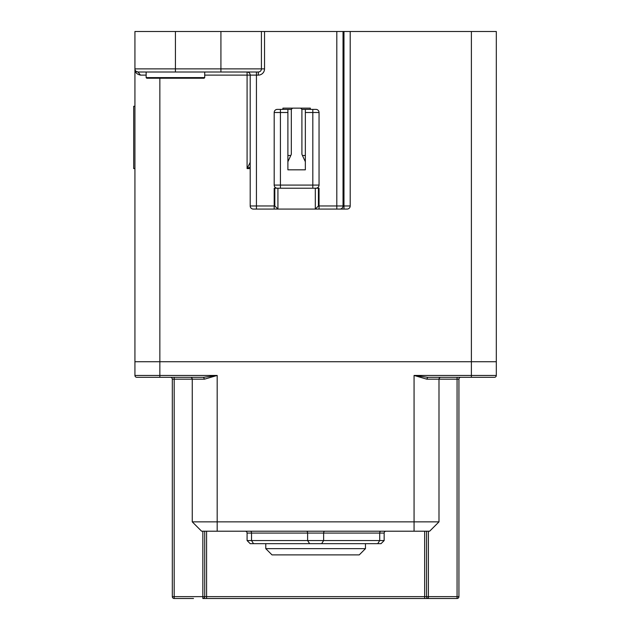 <?xml version="1.0" encoding="UTF-8"?>
<svg xmlns="http://www.w3.org/2000/svg" width="630" height="630" viewBox="0 0 630 630"><rect width="100%" height="100%" fill="white"/><g stroke="black" fill="none" stroke-linecap="round" stroke-linejoin="round"><path stroke-width="0.94" d="M305.345 161.721L302.432 155.492L305.345 155.492M310.33 109.384L310.33 108.139L300.668 108.139L301.912 109.384L301.912 154.248L302.432 155.492M287.894 161.721L290.8 155.492L287.894 155.492M290.8 155.492L291.32 154.248L291.32 109.384L277.302 109.384L280.421 109.384L280.421 185.086L274.192 185.086L274.192 112.502A3.119 3.119 0 0 1 277.302 109.384A3.119 3.119 0 0 0 274.192 112.502L287.894 112.502L287.894 109.384M496.314 37.729L496.314 31.5L350.201 31.5L350.201 205.963A3.119 3.119 0 0 1 347.091 209.073L343.972 209.073L347.091 209.073A3.119 3.119 0 0 0 350.201 205.963L343.972 205.963L343.972 209.073L339.924 209.073A3.119 3.119 0 0 0 343.035 205.963L336.806 205.963L336.806 209.073L319.048 209.073L319.048 205.963L318.426 205.963L318.426 188.205M342.492 207.719L341.421 208.695M350.201 31.5L343.035 31.5L343.035 205.963A3.119 3.119 0 0 1 339.924 209.073L336.806 209.073M319.048 209.073L253.315 209.073A3.119 3.119 0 0 1 250.197 205.963A3.119 3.119 0 0 0 253.315 209.073A3.119 3.119 0 0 1 250.197 205.963L250.197 75.112A3.119 3.119 0 0 0 247.086 72.001L138.049 72.001L136.19 71.387M274.192 209.073L274.192 205.963L250.197 205.963M343.035 31.5L336.806 31.5L336.806 205.963L319.048 205.963L319.048 188.205L274.192 188.205L274.192 205.963L274.814 205.963L274.814 188.205M282.909 109.384L282.909 108.139L310.33 108.139M300.668 108.139L282.909 108.139M287.894 112.502L287.894 169.824L305.345 169.824L305.345 112.502L319.048 112.502A3.119 3.119 0 0 0 315.937 109.384L312.819 109.384L312.819 185.086L319.048 185.086A3.119 3.119 0 0 1 315.937 188.205A3.119 3.119 0 0 0 319.048 185.086L319.048 112.502A3.119 3.119 0 0 0 315.937 109.384L301.912 109.384M277.302 188.205A3.119 3.119 0 0 1 274.192 185.086A3.119 3.119 0 0 0 277.302 188.205M274.814 205.963L277.925 209.073L277.925 188.205M318.426 205.963L315.315 209.073L315.315 188.205M292.572 108.139L291.32 109.384M305.345 112.502L305.345 109.384M496.314 319.985L496.314 335.562M134.93 168.58L133.686 168.58L133.686 106.273L134.93 106.273L134.93 168.58M427.778 377.307L494.448 377.307A1.866 1.866 0 0 0 496.314 375.441L496.314 361.73L134.93 361.73L496.314 361.73L496.314 31.5M134.93 92.563L134.93 80.097L134.93 92.563M134.93 37.729L134.93 80.097M171.069 31.5L167.076 31.5L171.069 31.5M460.176 31.5L464.168 31.5L460.176 31.5M256.434 209.073L256.434 75.112L258.3 75.112L258.3 72.001A3.119 3.119 0 0 0 261.418 68.883L261.418 31.5L134.93 31.5L134.93 68.883A3.119 3.119 0 0 0 138.049 72.001L140.466 75.112C136.671 74.269 134.82 72.19 134.93 68.883L175.431 68.883L175.431 31.5M134.93 68.922L134.93 375.441A1.866 1.866 0 0 0 136.797 377.307L159.855 377.307L136.797 377.307A1.866 1.866 0 0 1 134.93 375.441L159.855 375.441L159.855 78.23M258.3 72.001L220.917 72.001L220.917 68.883L175.431 68.883L175.431 72.001M336.806 31.5L264.529 31.5L264.529 68.883A6.229 6.229 0 0 1 258.3 75.112M146.144 77.608L204.718 77.608L204.089 78.23L146.766 78.23L146.144 77.608L146.144 72.001L138.049 72.001M250.197 168.58L247.086 168.58L247.086 72.001A3.119 3.119 0 0 1 250.197 75.112L204.718 75.112M261.418 31.5L264.529 31.5M250.197 167.021L247.086 168.58L250.197 162.343M365.471 548.651L265.773 548.651L272.01 554.888L359.242 554.888L365.471 548.651L365.471 543.666M426.534 531.208L426.534 596.634A1.866 1.866 0 0 0 428.4 598.5L457.065 598.5A1.866 1.866 0 0 0 458.931 596.634L458.931 379.173A1.866 1.866 0 0 1 460.798 377.307M494.448 377.307L440.858 377.307A1.866 1.866 0 0 0 438.992 379.173L439.559 377.842M437.748 377.307L457.065 377.307L457.065 596.634L428.4 596.634L428.4 598.5A1.866 1.866 90 0 1 426.534 596.634A1.866 1.866 0 0 0 428.4 598.5L206.585 598.5L206.585 531.208L228.391 531.208M204.482 379.173L203.529 377.307L217.177 375.441L204.482 379.173L192.252 379.173L192.252 521.861L201.6 531.208L429.644 531.208L438.992 521.861L438.992 379.173L458.931 379.173L458.931 596.634L457.065 596.634L457.065 598.5M202.844 531.208L202.844 598.5A1.866 1.866 0 0 0 204.718 596.634L204.718 531.208L204.718 596.634A1.866 1.866 0 0 1 202.844 598.5L202.844 598.5A1.866 1.866 90 0 0 204.718 596.634L204.718 531.208L204.718 596.634A1.866 1.866 0 0 1 202.844 598.5L424.659 598.5L424.659 596.634L174.187 596.634L174.187 598.5L193.497 598.5M496.314 375.441L414.067 375.441L427.723 377.307L426.77 379.173L414.067 375.441L414.067 521.861L438.992 521.861M250.338 531.208A1.866 1.205 90 0 1 251.535 533.074L323.631 533.074L323.631 540.556L384.158 540.556L381.048 543.666L321.631 543.666L323.631 540.556L247.086 540.556L250.197 543.666L253.536 543.666L251.535 540.556L251.535 533.074L247.086 533.074L247.086 540.556M253.536 543.666L321.631 543.666M448.962 598.5L437.748 598.5M386.032 531.208A1.866 1.866 0 0 0 384.158 533.074L384.158 540.556M247.086 533.074A1.866 1.866 0 0 0 245.212 531.208A1.866 1.866 0 0 1 247.086 533.074M192.252 521.861L414.067 521.861L414.067 531.208M428.4 531.208L428.4 596.634L424.659 596.634L424.659 531.208L421.549 531.208M402.853 531.208C426.967 531.208 426.967 531.208 402.853 531.208M182.283 598.5L174.187 598.5A1.866 1.866 0 0 1 172.313 596.634L172.313 379.173A1.866 1.866 0 0 0 170.446 377.307A1.866 1.866 0 0 1 172.313 379.173L174.187 379.173L174.187 596.634L172.313 596.634M203.529 377.307L159.855 377.307L159.855 375.441L217.177 375.441L217.177 531.208M174.187 377.307L174.187 379.173L192.252 379.173A1.866 1.866 0 0 0 190.386 377.307L203.466 377.307M192.252 379.173L191.693 377.842M343.972 31.5L343.972 205.963L343.035 205.963M280.421 188.205L280.421 185.086L312.819 185.086L312.819 188.205M471.39 31.5L471.39 377.307M220.917 31.5L220.917 68.883L264.529 68.883M256.434 72.001L256.434 75.112L250.197 75.112A3.119 3.119 0 0 0 247.086 72.001M146.144 75.112L140.466 75.112M438.992 379.173L426.77 379.173M324.836 531.208A1.866 1.205 90 0 0 323.631 533.074L379.709 533.074L379.709 540.556L377.709 543.666M309.613 543.666L307.613 540.556L307.613 533.074A1.866 1.205 90 0 0 306.408 531.208M384.158 533.074L379.709 533.074A1.866 1.205 -90 0 1 380.914 531.208M204.718 77.608L204.718 72.001M265.773 548.651L265.773 543.666M204.718 596.634L204.459 597.571M204.025 598.083L203.592 598.342"/></g></svg>
